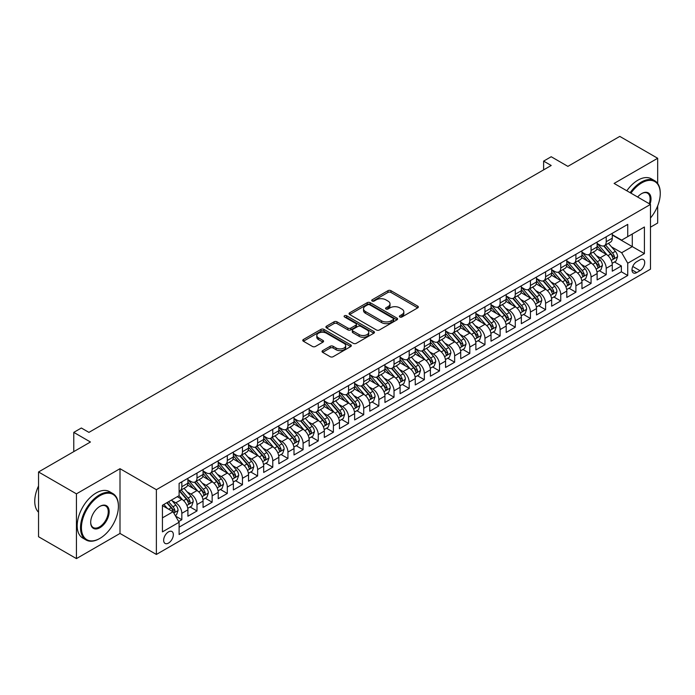 <?xml version="1.0" encoding="UTF-8"?>
<svg xmlns="http://www.w3.org/2000/svg" width="695" height="695" viewBox="0 0 695 695"><rect width="100%" height="100%" fill="white"/><g stroke="black" fill="none" stroke-linecap="round" stroke-linejoin="round"><path stroke-width="1.04" d="M399.834 316.99A1.477 0.851 0 0 0 401.918 316.99L417.721 307.859A2.102 1.216 0 0 0 418.338 306.999A2.102 1.216 0 0 0 417.721 306.139L390.946 290.684A2.102 1.216 0 0 0 387.966 290.684L372.164 299.806A1.477 0.851 0 0 0 371.729 300.405A1.477 0.851 0 0 0 372.164 301.013A1.477 0.851 0 0 0 374.24 301.013L376.29 299.832A6.733 3.883 0 0 1 385.812 299.832L388.045 301.117A6.733 3.883 0 0 1 390.017 303.863A6.733 3.883 0 0 1 388.045 306.617L385.994 307.798A1.477 0.851 0 0 0 385.569 308.398A1.477 0.851 0 0 0 385.994 308.997A1.477 0.851 0 0 0 388.079 308.997L390.121 307.815A6.733 3.883 0 0 1 399.642 307.815L401.875 309.101A6.733 3.883 0 0 1 403.847 311.855A6.733 3.883 0 0 1 401.875 314.6L399.834 315.782A1.477 0.851 0 0 0 399.399 316.381A1.477 0.851 0 0 0 399.834 316.99L399.834 315.782M168.503 543.073A6.863 3.961 120 0 0 172.986 537.026A6.863 3.961 120 0 0 171.934 531.527A6.863 3.961 120 0 0 168.503 531.875A6.863 3.961 120 0 0 164.02 537.913A6.863 3.961 120 0 0 165.071 543.412A6.863 3.961 120 0 0 168.503 543.073M322.654 350.636A2.102 1.216 0 0 0 322.046 351.496A2.102 1.216 0 0 0 322.654 352.348L330.168 356.691A2.102 1.216 0 0 0 333.148 356.691L350.697 346.553A2.102 1.216 0 0 0 351.314 345.693A2.102 1.216 0 0 0 350.697 344.833L323.922 329.378A2.102 1.216 0 0 0 320.951 329.378L303.394 339.507A2.102 1.216 0 0 0 302.777 340.368A2.102 1.216 0 0 0 303.394 341.228L312.463 346.466A2.102 1.216 0 0 0 315.443 346.466L322.958 342.131A2.102 1.216 0 0 0 323.575 341.271A2.102 1.216 0 0 0 322.958 340.411L318.458 337.813A5.63 3.249 0 0 1 316.807 335.52A5.63 3.249 0 0 1 320.282 332.514A5.63 3.249 0 0 1 326.415 333.218L344.042 343.399A5.63 3.249 0 0 1 345.693 345.693A5.63 3.249 0 0 1 342.218 348.699A5.63 3.249 0 0 1 336.085 347.995L333.148 346.292A2.102 1.216 0 0 0 330.168 346.292L322.654 350.636L322.654 352.348M657.67 183.489L657.67 158.269L619.784 136.394L567.876 166.366L551.205 156.74L543.62 161.118L551.205 165.488L88.934 432.377L81.358 428.007L73.774 432.377L73.774 451.628M76.433 493.85L76.433 558.606L120 533.447L120 468.691L76.433 493.85L38.538 471.974L90.446 442.003L73.774 432.377M120 468.691L156.375 489.697L650.477 204.434L650.477 269.182L156.375 554.445L156.375 489.697M657.67 158.269L614.102 183.428L650.477 204.434M376.438 329.977A2.102 1.216 0 0 0 379.409 329.977L396.967 319.839A2.102 1.216 0 0 0 397.583 318.979A2.102 1.216 0 0 0 396.967 318.128L370.192 302.664A2.102 1.216 0 0 0 367.212 302.664L349.663 312.802A2.102 1.216 0 0 0 349.046 313.654A2.102 1.216 0 0 0 349.663 314.514L376.438 329.977M345.12 317.302A1.477 0.851 0 0 1 346.614 317.511L373.806 333.218L356.283 343.33A2.102 1.216 0 0 1 353.303 343.33L326.528 327.875L326.528 326.155A2.102 1.216 0 0 0 325.912 327.015A2.102 1.216 0 0 0 326.528 327.875M326.528 326.155L334.034 321.82A2.102 1.216 0 0 1 337.014 321.82L347.874 328.083A2.102 1.216 0 0 0 350.853 328.083L355.831 325.208A2.102 1.216 0 0 0 356.448 324.348A2.102 1.216 0 0 0 355.831 323.496L344.529 316.963A1.477 0.851 0 0 1 344.094 316.364A1.477 0.851 0 0 1 345.007 315.573A1.477 0.851 0 0 1 346.614 315.765L373.832 331.48A2.102 1.216 0 0 1 374.449 332.34A2.102 1.216 0 0 1 373.832 333.2L373.832 331.48M76.433 558.606L38.538 536.731L38.538 471.974M650.477 227.178L657.67 223.026L657.67 205.894M178.693 521.528L181.838 519.712L175.548 516.081M171.978 500.626L175.783 502.824A8.575 4.952 60 0 1 181.838 513.318L187.902 509.817L187.902 516.211L196.998 510.955L190.1 506.976M187.129 491.869L190.934 494.067A8.575 4.952 60 0 1 196.998 504.57L203.062 501.069L203.062 507.454L212.157 502.207L205.26 498.228M202.288 483.121L206.094 485.319A8.575 4.952 60 0 1 212.157 495.822L218.213 492.321L218.213 498.706L227.308 493.459L220.411 489.48M217.439 474.372L221.245 476.57A8.575 4.952 60 0 1 227.308 487.073L233.372 483.572L233.372 489.958L242.468 484.71L235.57 480.723M232.599 465.624L236.404 467.822A8.575 4.952 60 0 1 242.468 478.316L248.532 474.815L248.532 481.209L257.619 475.953L250.73 471.974M247.759 456.867L251.564 459.065A8.575 4.952 60 0 1 257.619 469.568L263.683 466.067L263.683 472.452L272.779 467.205L265.881 463.226M262.91 448.119L266.715 450.317A8.575 4.952 60 0 1 272.779 460.82L278.843 457.319L278.843 463.704L287.939 458.457L281.041 454.478M278.07 439.37L281.875 441.568A8.575 4.952 60 0 1 287.939 452.071L294.002 448.57L294.002 454.956L303.089 449.708L296.192 445.721M293.221 430.622L297.026 432.82A8.575 4.952 60 0 1 303.089 443.314L309.153 439.813L309.153 446.207L318.249 440.951L311.351 436.973M308.38 421.865L312.185 424.063A8.575 4.952 60 0 1 318.249 434.566L324.313 431.065L324.313 437.45L333.409 432.203L326.511 428.224M323.54 413.117L327.345 415.315A8.575 4.952 60 0 1 333.409 425.818L339.464 422.317L339.464 428.702L348.56 423.455L341.662 419.476M338.691 404.368L342.496 406.566A8.575 4.952 60 0 1 348.56 417.07L354.624 413.568L354.624 419.954L363.72 414.707L356.822 410.719M353.851 395.62L357.656 397.818A8.575 4.952 60 0 1 363.72 408.312L369.783 404.811L369.783 411.205L378.871 405.95L371.981 401.971M369.002 386.872L372.807 389.061A8.575 4.952 60 0 1 378.871 399.564L384.934 396.063L384.934 402.457L394.03 397.201L387.132 393.222M384.161 378.115L387.966 380.313A8.575 4.952 60 0 1 394.03 390.816L400.094 387.315L400.094 393.7L409.19 388.453L402.292 384.474M399.321 369.366L403.126 371.564A8.575 4.952 60 0 1 409.19 382.068L415.245 378.567L415.245 384.952L424.341 379.705L417.443 375.717M414.472 360.618L418.277 362.816A8.575 4.952 60 0 1 424.341 373.311L430.405 369.81L430.405 376.204L439.501 370.948L432.603 366.969M429.632 351.87L433.437 354.059A8.575 4.952 60 0 1 439.501 364.562L445.565 361.061L445.565 367.455L454.652 362.199L447.762 358.22M444.791 343.113L448.596 345.311A8.575 4.952 60 0 1 454.652 355.814L460.716 352.313L460.716 358.698L469.811 353.451L462.913 349.472M459.942 334.365L463.747 336.562A8.575 4.952 60 0 1 469.811 347.066L475.875 343.565L475.875 349.95L484.971 344.703L478.073 340.715M475.102 325.616L478.907 327.814A8.575 4.952 60 0 1 484.971 338.309L491.026 334.816L491.026 341.202L500.122 335.946L493.224 331.967M490.253 316.868L494.058 319.057A8.575 4.952 60 0 1 500.122 329.56L506.186 326.059L506.186 332.453L515.282 327.197L508.384 323.218M505.413 308.111L509.218 310.309A8.575 4.952 60 0 1 515.282 320.812L521.346 317.311L521.346 323.696L530.433 318.449L523.543 314.47M520.572 299.363L524.378 301.56A8.575 4.952 60 0 1 530.433 312.064L536.497 308.563L536.497 314.948L545.592 309.701L538.695 305.713M535.723 290.614L539.529 292.812A8.575 4.952 60 0 1 545.592 303.307L551.656 299.814L551.656 306.2L560.752 300.952L553.854 296.965M550.883 281.866L554.688 284.064A8.575 4.952 60 0 1 560.752 294.558L566.807 291.057L566.807 297.451L575.903 292.195L569.005 288.216M566.034 273.109L569.839 275.307A8.575 4.952 60 0 1 575.903 285.81L581.967 282.309L581.967 288.694L591.063 283.447L584.165 279.468M581.194 264.361L584.999 266.559A8.575 4.952 60 0 1 591.063 277.062L597.127 273.561L597.127 279.946L606.214 274.699L606.214 268.305A8.575 4.952 -120 0 0 600.159 257.81L596.353 255.612M599.325 270.711L606.214 274.699M187.902 509.817A8.575 4.952 -120 0 0 181.838 499.323L177.295 496.69M203.062 501.069A8.575 4.952 -120 0 0 196.998 490.566L187.624 485.153M218.213 492.321A8.575 4.952 -120 0 0 212.157 481.817L202.784 476.405M233.372 483.572A8.575 4.952 -120 0 0 227.308 473.069L217.935 467.657M248.532 474.815A8.575 4.952 -120 0 0 242.468 464.321L233.094 458.909M263.683 466.067A8.575 4.952 -120 0 0 257.619 455.564L248.254 450.16M278.843 457.319A8.575 4.952 -120 0 0 272.779 446.816L263.405 441.403M294.002 448.57A8.575 4.952 -120 0 0 287.939 438.067L278.565 432.655M309.153 439.813A8.575 4.952 -120 0 0 303.089 429.319L293.716 423.907M324.313 431.065A8.575 4.952 -120 0 0 318.249 420.562L308.875 415.158M339.464 422.317A8.575 4.952 -120 0 0 333.409 411.814L324.035 406.401M354.624 413.568A8.575 4.952 -120 0 0 348.56 403.065L339.186 397.653M369.783 404.811A8.575 4.952 -120 0 0 363.72 394.317L354.346 388.905M384.934 396.063A8.575 4.952 -120 0 0 378.871 385.569L369.497 380.156M400.094 387.315A8.575 4.952 -120 0 0 394.03 376.812L384.656 371.399M415.245 378.567A8.575 4.952 -120 0 0 409.19 368.063L399.816 362.651M430.405 369.81A8.575 4.952 -120 0 0 424.341 359.315L414.967 353.903M445.565 361.061A8.575 4.952 -120 0 0 439.501 350.567L430.127 345.154M460.716 352.313A8.575 4.952 -120 0 0 454.652 341.81L445.278 336.397M475.875 343.565A8.575 4.952 -120 0 0 469.811 333.061L460.438 327.649M491.026 334.816A8.575 4.952 -120 0 0 484.971 324.313L475.597 318.901M506.186 326.059A8.575 4.952 -120 0 0 500.122 315.565L490.748 310.152M521.346 317.311A8.575 4.952 -120 0 0 515.282 306.808L505.908 301.395M536.497 308.563A8.575 4.952 -120 0 0 530.433 298.059L521.068 292.647M551.656 299.814A8.575 4.952 -120 0 0 545.592 289.311L536.219 283.899M566.807 291.057A8.575 4.952 -120 0 0 560.752 280.563L551.378 275.151M581.967 282.309A8.575 4.952 -120 0 0 575.903 271.806L566.529 266.394M597.127 273.561A8.575 4.952 -120 0 0 591.063 263.058L581.689 257.645M640.017 259.817L636.681 261.746A6.646 3.84 120 0 0 632.337 267.601A6.646 3.84 120 0 0 633.362 272.927A6.646 3.84 120 0 0 636.681 272.596L640.017 270.668A6.646 3.84 120 0 0 644.361 264.812A6.646 3.84 120 0 0 643.335 259.496A6.646 3.84 120 0 0 640.017 259.817M162.439 517.871L173.055 511.746L179.11 522.249L179.11 534.498L627.741 275.481L627.741 263.231L621.678 252.737L611.504 246.864M179.11 522.249L162.439 531.875L162.439 505.274L179.11 495.648L179.11 483.39L627.741 224.381L627.741 236.63L644.413 227.004L644.413 253.606L627.741 263.231M187.902 479.715L190.934 481.47A8.575 4.952 60 0 0 195.226 481.896L201.281 478.395A8.575 4.952 -120 0 0 203.062 474.468L203.062 469.568M203.062 470.967L206.094 472.722A8.575 4.952 60 0 0 210.376 473.139L216.44 469.646A8.575 4.952 -120 0 0 218.213 465.72L218.213 460.82M218.213 462.218L221.245 463.965A8.575 4.952 60 0 0 225.536 464.39L231.6 460.889A8.575 4.952 -120 0 0 233.372 456.971L233.372 452.063M233.372 453.47L236.404 455.216A8.575 4.952 60 0 0 240.687 455.642L246.751 452.141A8.575 4.952 -120 0 0 248.532 448.214L248.532 443.314M248.532 444.713L251.564 446.468A8.575 4.952 60 0 0 255.847 446.894L261.911 443.393A8.575 4.952 -120 0 0 263.683 439.466L263.683 434.566M263.683 435.965L266.715 437.72A8.575 4.952 60 0 0 271.007 438.145L277.07 434.644A8.575 4.952 -120 0 0 278.843 430.718L278.843 425.818M278.843 427.216L281.875 428.963A8.575 4.952 60 0 0 286.158 429.388L292.221 425.887A8.575 4.952 -120 0 0 294.002 421.969L294.002 417.07M294.002 418.468L297.026 420.214A8.575 4.952 60 0 0 301.317 420.64L307.381 417.139A8.575 4.952 -120 0 0 309.153 413.212L309.153 408.312M309.153 409.711L312.185 411.466A8.575 4.952 60 0 0 316.477 411.892L322.532 408.391A8.575 4.952 -120 0 0 324.313 404.464L324.313 399.564M324.313 400.963L327.345 402.718A8.575 4.952 60 0 0 331.628 403.143L337.692 399.642A8.575 4.952 -120 0 0 339.464 395.716L339.464 390.816M339.464 392.215L342.496 393.961A8.575 4.952 60 0 0 346.788 394.386L352.852 390.885A8.575 4.952 -120 0 0 354.624 386.967L354.624 382.068M354.624 383.466L357.656 385.212A8.575 4.952 60 0 0 361.939 385.638L368.003 382.137A8.575 4.952 -120 0 0 369.783 378.21L369.783 373.311M369.783 374.718L372.807 376.464A8.575 4.952 60 0 0 377.098 376.89L383.162 373.389A8.575 4.952 -120 0 0 384.934 369.462L384.934 364.562M384.934 365.961L387.966 367.716A8.575 4.952 60 0 0 392.258 368.142L398.313 364.64A8.575 4.952 -120 0 0 400.094 360.714L400.094 355.814M400.094 357.213L403.126 358.959A8.575 4.952 60 0 0 407.409 359.385L413.473 355.883A8.575 4.952 -120 0 0 415.245 351.965L415.245 347.066M415.245 348.464L418.277 350.211A8.575 4.952 60 0 0 422.569 350.636L428.633 347.135A8.575 4.952 -120 0 0 430.405 343.208L430.405 338.309M430.405 339.716L433.437 341.462A8.575 4.952 60 0 0 437.72 341.888L443.784 338.387A8.575 4.952 -120 0 0 445.565 334.46L445.565 329.56M445.565 330.959L448.596 332.714A8.575 4.952 60 0 0 452.879 333.14L458.943 329.639A8.575 4.952 -120 0 0 460.716 325.712L460.716 320.812M460.716 322.211L463.747 323.966A8.575 4.952 60 0 0 468.039 324.383L474.094 320.882A8.575 4.952 -120 0 0 475.875 316.963L475.875 312.064M475.875 313.462L478.907 315.209A8.575 4.952 60 0 0 483.19 315.634L489.254 312.133A8.575 4.952 -120 0 0 491.026 308.206L491.026 303.307M491.026 304.714L494.058 306.46A8.575 4.952 60 0 0 498.35 306.886L504.414 303.385A8.575 4.952 -120 0 0 506.186 299.458L506.186 294.558M506.186 295.957L509.218 297.712A8.575 4.952 60 0 0 513.501 298.138L519.565 294.637A8.575 4.952 -120 0 0 521.346 290.71L521.346 285.81M521.346 287.209L524.378 288.964A8.575 4.952 60 0 0 528.66 289.381L534.724 285.888A8.575 4.952 -120 0 0 536.497 281.962L536.497 277.062M536.497 278.46L539.529 280.207A8.575 4.952 60 0 0 543.82 280.632L549.875 277.131A8.575 4.952 -120 0 0 551.656 273.213L551.656 268.305M551.656 269.712L554.688 271.458A8.575 4.952 60 0 0 558.971 271.884L565.035 268.383A8.575 4.952 -120 0 0 566.807 264.456L566.807 259.556M566.807 260.955L569.839 262.71A8.575 4.952 60 0 0 574.131 263.136L580.195 259.635A8.575 4.952 -120 0 0 581.967 255.708L581.967 250.808M581.967 252.207L584.999 253.962A8.575 4.952 60 0 0 589.282 254.379L595.346 250.886A8.575 4.952 -120 0 0 597.127 246.96L597.127 242.06M179.11 527.149L621.373 271.806L621.373 265.95L612.278 271.198L612.278 264.812A8.575 4.952 -120 0 0 606.214 254.309L596.849 248.897M597.127 243.459L600.159 245.205A8.575 4.952 -120 0 0 604.442 245.63A8.575 4.952 -120 0 0 606.214 241.704L606.214 236.804M604.442 245.63L610.505 242.129A8.575 4.952 -120 0 0 612.278 238.211L612.278 233.303M181.838 481.817L181.838 486.717A8.575 4.952 60 0 1 180.066 490.644A8.575 4.952 60 0 1 179.11 490.991M180.066 490.644L186.13 487.143A8.575 4.952 -120 0 0 187.902 483.216L187.902 478.316M196.998 473.069L196.998 477.969A8.575 4.952 60 0 1 195.226 481.896M212.157 464.321L212.157 469.221A8.575 4.952 60 0 1 210.376 473.139M227.308 455.564L227.308 460.464A8.575 4.952 60 0 1 225.536 464.39M242.468 446.816L242.468 451.715A8.575 4.952 60 0 1 240.687 455.642M257.619 438.067L257.619 442.967A8.575 4.952 60 0 1 255.847 446.894M272.779 429.319L272.779 434.219A8.575 4.952 60 0 1 271.007 438.145M287.939 420.562L287.939 425.462A8.575 4.952 60 0 1 286.158 429.388M303.089 411.814L303.089 416.713A8.575 4.952 60 0 1 301.317 420.64M318.249 403.065L318.249 407.965A8.575 4.952 60 0 1 316.477 411.892M333.409 394.317L333.409 399.217A8.575 4.952 60 0 1 331.628 403.143M348.56 385.56L348.56 390.468A8.575 4.952 60 0 1 346.788 394.386M363.72 376.812L363.72 381.711A8.575 4.952 60 0 1 361.939 385.638M378.871 368.063L378.871 372.963A8.575 4.952 60 0 1 377.098 376.89M394.03 359.315L394.03 364.215A8.575 4.952 60 0 1 392.258 368.142M409.19 350.558L409.19 355.466A8.575 4.952 60 0 1 407.409 359.385M424.341 341.81L424.341 346.709A8.575 4.952 60 0 1 422.569 350.636M439.501 333.061L439.501 337.961A8.575 4.952 60 0 1 437.72 341.888M454.652 324.313L454.652 329.213A8.575 4.952 60 0 1 452.879 333.14M469.811 315.565L469.811 320.464A8.575 4.952 60 0 1 468.039 324.383M484.971 306.808L484.971 311.708A8.575 4.952 60 0 1 483.19 315.634M500.122 298.059L500.122 302.959A8.575 4.952 60 0 1 498.35 306.886M515.282 289.311L515.282 294.211A8.575 4.952 60 0 1 513.501 298.138M530.433 280.563L530.433 285.463A8.575 4.952 60 0 1 528.66 289.381M545.592 271.806L545.592 276.706A8.575 4.952 60 0 1 543.82 280.632M560.752 263.058L560.752 267.957A8.575 4.952 60 0 1 558.971 271.884M575.903 254.309L575.903 259.209A8.575 4.952 60 0 1 574.131 263.136M591.063 245.561L591.063 250.461A8.575 4.952 60 0 1 589.282 254.379M591.063 277.062L591.063 283.447M575.903 285.81L575.903 292.195M560.752 294.558L560.752 300.952M545.592 303.307L545.592 309.701M530.433 312.064L530.433 318.449M515.282 320.812L515.282 327.197M500.122 329.56L500.122 335.946M484.971 338.309L484.971 344.703M469.811 347.066L469.811 353.451M454.652 355.814L454.652 362.199M439.501 364.562L439.501 370.948M424.341 373.311L424.341 379.705M409.19 382.068L409.19 388.453M394.03 390.816L394.03 397.201M378.871 399.564L378.871 405.95M363.72 408.312L363.72 414.707M348.56 417.07L348.56 423.455M333.409 425.818L333.409 432.203M318.249 434.566L318.249 440.951M303.089 443.314L303.089 449.708M287.939 452.071L287.939 458.457M272.779 460.82L272.779 467.205M257.619 469.568L257.619 475.953M242.468 478.316L242.468 484.71M227.308 487.073L227.308 493.459M212.157 495.822L212.157 502.207M196.998 504.57L196.998 510.955M181.838 513.318L181.838 519.712M173.055 511.746L162.439 505.621M621.678 252.737L632.285 246.612L632.285 234.007L644.413 227.004M612.278 235.058L644.413 253.606M612.278 234.71L621.678 240.131L627.741 236.63M120 533.447L156.375 554.445M543.62 161.118L543.62 169.867M614.476 261.963L621.373 265.95M621.373 271.806L627.741 275.481M400.424 317.198L401.875 316.355A6.733 3.883 0 0 0 403.847 313.601L403.847 311.855M390.017 303.863L390.017 305.618A6.733 3.883 0 0 1 388.045 308.363L386.585 309.206M417.695 307.876L390.946 292.43A2.102 1.216 0 0 0 387.966 292.43L372.746 301.222M396.941 319.856L370.192 304.41A2.102 1.216 0 0 0 367.212 304.41L349.689 314.531L349.663 312.802M393.248 319.587A1.477 0.851 0 0 0 393.683 318.979A1.477 0.851 0 0 0 393.248 318.38L369.74 304.81A1.477 0.851 0 0 0 367.664 304.81L365.501 306.061A6.733 3.883 0 0 0 363.528 308.806A6.733 3.883 0 0 0 365.501 311.551L381.572 320.829A6.733 3.883 0 0 0 391.094 320.829L393.248 319.587L393.248 321.333A1.477 0.851 0 0 0 393.683 320.734L393.683 318.979M363.528 308.806L363.528 310.552A6.733 3.883 0 0 0 365.501 313.306L365.501 311.551M393.248 321.333L391.094 322.576A6.733 3.883 0 0 1 381.572 322.576L365.501 313.306M326.554 327.892L334.034 323.566L334.034 321.82M356.448 324.348L356.448 326.103A2.102 1.216 0 0 1 355.831 326.963L350.853 329.838A2.102 1.216 0 0 1 347.874 329.838L337.014 323.566A2.102 1.216 0 0 0 334.034 323.566M359.141 334.59A5.63 3.249 0 0 0 365.275 335.294A5.63 3.249 0 0 0 368.75 332.297A5.63 3.249 0 0 0 367.099 329.995L360.887 326.415A2.102 1.216 0 0 0 357.916 326.415L352.93 329.291A2.102 1.216 0 0 0 352.313 330.151A2.102 1.216 0 0 0 352.93 331.011L359.141 334.59L359.141 336.345A5.63 3.249 0 0 0 365.275 337.049A5.63 3.249 0 0 0 368.75 334.043L368.75 332.297M352.313 330.151L352.313 331.897A2.102 1.216 0 0 0 352.93 332.757L352.93 331.011M359.141 336.345L352.93 332.757M345.693 345.693L345.693 347.448A5.63 3.249 0 0 1 342.218 350.445A5.63 3.249 0 0 1 336.085 349.741L333.148 348.047A2.102 1.216 0 0 0 330.168 348.047L322.689 352.365M316.807 335.52L316.807 337.266A5.63 3.249 0 0 0 318.458 339.568L318.458 337.813M322.923 342.149L318.458 339.568M350.671 346.57L323.922 331.124A2.102 1.216 0 0 0 320.951 331.124L303.42 341.245L303.394 339.507M612.156 263.309L616.065 261.042L617.586 256.672A5.682 3.275 -120 0 0 615.37 251.338L608.446 243.32M607.056 254.865L598.847 245.352A16.393 9.469 -120 0 0 597.127 243.554M602.556 252.198L597.961 246.873A13.613 7.862 -120 0 0 597.127 245.96M603.668 245.943L610.67 254.049A5.682 3.275 60 0 1 612.703 257.967C613.555 259.105 614.163 258.757 614.519 256.915A5.682 3.275 -120 0 0 612.495 252.997L605.571 244.979M604.085 245.804L611.609 254.518A2.893 1.668 60 0 1 612.338 255.656L614.519 256.915M612.703 257.967L613.112 258.636M650.477 218.013A26.149 15.099 120 0 0 660.25 193.54A26.149 15.099 120 0 0 641.763 182.863A26.149 15.099 120 0 0 630.938 193.149M630.157 192.697A26.792 15.472 -60 0 1 641.303 182.073A26.792 15.472 -60 0 1 654.699 180.743A26.792 15.472 -60 0 1 660.25 193.01A26.792 15.472 -60 0 1 660.25 193.279M637.645 197.024A13.075 7.549 -60 0 1 641.763 193.54L641.763 193.54A13.075 7.549 -60 0 1 650.042 204.182M626.821 190.778A26.792 15.472 -60 0 1 637.967 180.144A26.792 15.472 -60 0 1 651.363 178.823L654.699 180.743M649.243 203.722A12.432 7.176 120 0 0 647.523 193.184A12.432 7.176 120 0 0 641.528 193.67M99.472 538.651L99.924 538.39A26.149 15.099 120 0 0 118.411 506.36A26.149 15.099 120 0 0 99.924 495.691A26.149 15.099 120 0 0 81.428 527.714A26.149 15.099 120 0 0 99.924 538.39L99.463 538.651A26.792 15.472 -60 0 1 99.463 538.651A26.792 15.472 -60 0 1 86.067 539.98A26.792 15.472 -60 0 1 81.967 518.513A26.792 15.472 -60 0 1 99.463 494.901A26.792 15.472 -60 0 1 112.859 493.572A26.792 15.472 -60 0 1 118.411 505.838A26.792 15.472 -60 0 1 118.411 506.108M99.924 527.714A13.075 7.549 -60 0 1 90.68 522.379A13.075 7.549 -60 0 1 99.924 506.36L99.924 506.36A13.075 7.549 -60 0 1 109.167 511.702A13.075 7.549 -60 0 1 99.924 527.714M90.68 522.11A12.432 7.176 120 0 0 93.252 527.54A12.432 7.176 120 0 0 99.463 526.923A12.432 7.176 120 0 0 107.586 515.968A12.432 7.176 120 0 0 105.683 506.012A12.432 7.176 120 0 0 99.689 506.499M86.067 539.98L82.74 538.052A26.792 15.472 -60 0 1 78.631 516.585A26.792 15.472 -60 0 1 96.136 492.972A26.792 15.472 -60 0 1 109.532 491.652L112.859 493.572M38.538 512.224A26.792 15.472 -60 0 1 38.538 485.979M596.996 272.058L600.914 269.799L602.426 265.421A5.682 3.275 -120 0 0 600.219 260.086L593.295 252.068M591.905 263.613L583.687 254.101A16.393 9.469 -120 0 0 581.967 252.302M587.397 260.946L582.81 255.63A13.613 7.862 -120 0 0 581.967 254.709M588.517 254.691L595.519 262.797A5.682 3.275 60 0 1 597.544 266.715C598.395 267.853 599.003 267.506 599.359 265.664A5.682 3.275 -120 0 0 597.335 261.754L590.411 253.736M588.926 254.561L596.449 263.275A2.893 1.668 60 0 1 597.179 264.404L599.359 265.664M597.544 266.715L597.952 267.384M581.837 280.806L585.755 278.547L587.275 274.169A5.682 3.275 -120 0 0 585.06 268.835L578.136 260.825M576.746 272.362L568.536 262.858A16.393 9.469 -120 0 0 566.807 261.051M572.246 269.695L567.65 264.378A13.613 7.862 -120 0 0 566.807 263.466M573.358 263.44L580.36 271.554A5.682 3.275 60 0 1 582.384 275.463C583.244 276.61 583.843 276.254 584.208 274.412A5.682 3.275 -120 0 0 582.184 270.503L575.251 262.484M573.766 263.309L581.298 272.023A2.893 1.668 60 0 1 582.028 273.152L584.208 274.412M582.384 275.463L582.801 276.141M566.686 289.554L570.604 287.296L572.115 282.926A5.682 3.275 -120 0 0 569.9 277.592L562.976 269.573M561.595 281.11L553.376 271.606A16.393 9.469 -120 0 0 551.656 269.799M557.086 278.443L552.49 273.126A13.613 7.862 -120 0 0 551.656 272.214M558.198 272.188L565.209 280.302A5.682 3.275 60 0 1 567.233 284.212C568.084 285.358 568.692 285.002 569.049 283.16A5.682 3.275 -120 0 0 567.024 279.251L560.101 271.232M558.615 272.058L566.138 280.771A2.893 1.668 60 0 1 566.868 281.901L569.049 283.16M567.233 284.212L567.641 284.889M551.526 298.311L555.444 296.044L556.956 291.674A5.682 3.275 -120 0 0 554.749 286.34L547.825 278.321M546.435 289.867L538.225 280.354A16.393 9.469 -120 0 0 536.497 278.556M541.935 287.2L537.339 281.875A13.613 7.862 -120 0 0 536.497 280.962M543.047 280.945L550.049 289.051A5.682 3.275 60 0 1 552.073 292.969C552.925 294.107 553.533 293.759 553.889 291.917A5.682 3.275 -120 0 0 551.865 287.999L544.941 279.981M543.455 280.806L550.979 289.52A2.893 1.668 60 0 1 551.708 290.658L553.889 291.917M552.073 292.969L552.49 293.637M536.375 307.06L540.284 304.801L541.805 300.422A5.682 3.275 -120 0 0 539.589 295.088L532.665 287.07M531.275 298.615L523.066 289.103A16.393 9.469 -120 0 0 521.346 287.304M526.775 295.948L522.18 290.632A13.613 7.862 -120 0 0 521.346 289.711M527.887 289.693L534.889 297.799A5.682 3.275 60 0 1 536.914 301.717C537.774 302.855 538.382 302.507 538.738 300.666A5.682 3.275 -120 0 0 536.714 296.756L529.79 288.738M528.304 289.563L535.828 298.277A2.893 1.668 60 0 1 536.557 299.406L538.738 300.666M536.914 301.717L537.331 302.386M521.215 315.808L525.133 313.549L526.645 309.171A5.682 3.275 -120 0 0 524.438 303.837L517.506 295.818M516.124 307.364L507.906 297.86A16.393 9.469 -120 0 0 506.186 296.053M511.616 304.697L507.029 299.38A13.613 7.862 -120 0 0 506.186 298.468M512.736 298.442L519.738 306.556A5.682 3.275 60 0 1 521.763 310.465C522.614 311.603 523.222 311.256 523.578 309.414A5.682 3.275 -120 0 0 521.554 305.505L514.63 297.486M513.145 298.311L520.668 307.025A2.893 1.668 60 0 1 521.398 308.154L523.578 309.414M521.763 310.465L522.171 311.143M506.056 324.556L509.974 322.298L511.494 317.919A5.682 3.275 -120 0 0 509.279 312.594L502.355 304.575M500.965 316.112L492.755 306.608A16.393 9.469 -120 0 0 491.026 304.801M496.465 313.445L491.869 308.128A13.613 7.862 -120 0 0 491.026 307.216M497.577 307.19L504.579 315.304A5.682 3.275 60 0 1 506.603 319.214C507.463 320.36 508.062 320.004 508.427 318.162A5.682 3.275 -120 0 0 506.403 314.253L499.47 306.234M497.985 307.06L505.517 315.773A2.893 1.668 60 0 1 506.247 316.903L508.427 318.162M506.603 319.214L507.02 319.891M490.905 333.313L494.823 331.046L496.334 326.676A5.682 3.275 -120 0 0 494.119 321.342L487.195 313.323M485.814 324.869L477.595 315.356A16.393 9.469 -120 0 0 475.875 313.558M481.305 322.193L476.709 316.877A13.613 7.862 -120 0 0 475.875 315.964M482.417 315.947L489.428 324.052A5.682 3.275 60 0 1 491.452 327.962C492.303 329.109 492.911 328.761 493.268 326.919A5.682 3.275 -120 0 0 491.243 323.001L484.319 314.983M482.834 315.808L490.357 324.522A2.893 1.668 60 0 1 491.087 325.66L493.268 326.919M491.452 327.962L491.86 328.639M475.745 342.062L479.663 339.803L481.175 335.424A5.682 3.275 -120 0 0 478.968 330.09L472.044 322.072M470.654 333.617L462.444 324.105A16.393 9.469 -120 0 0 460.716 322.306M466.154 330.95L461.558 325.634A13.613 7.862 -120 0 0 460.716 324.713M467.266 324.695L474.268 332.801A5.682 3.275 60 0 1 476.292 336.719C477.144 337.857 477.752 337.509 478.108 335.668A5.682 3.275 -120 0 0 476.084 331.75L469.16 323.74M467.674 324.565L475.198 333.279A2.893 1.668 60 0 1 475.927 334.408L478.108 335.668M476.292 336.719L476.709 337.388M460.594 350.81L464.503 348.551L466.024 344.173A5.682 3.275 -120 0 0 463.808 338.839L456.884 330.82M455.494 342.366L447.285 332.862A16.393 9.469 -120 0 0 445.565 331.055M450.994 339.699L446.399 334.382A13.613 7.862 -120 0 0 445.565 333.47M452.106 333.444L459.108 341.558A5.682 3.275 60 0 1 461.132 345.467C461.993 346.605 462.592 346.258 462.957 344.416A5.682 3.275 -120 0 0 460.933 340.507L454.009 332.488M452.514 333.313L460.047 342.027A2.893 1.668 60 0 1 460.776 343.156L462.957 344.416M461.132 345.467L461.549 346.136M445.434 359.558L449.352 357.299L450.864 352.921A5.682 3.275 -120 0 0 448.657 347.596L441.725 339.577M440.343 351.114L432.125 341.61A16.393 9.469 -120 0 0 430.405 339.803M435.834 348.447L431.248 343.13A13.613 7.862 -120 0 0 430.405 342.218M436.947 342.192L443.957 350.306A5.682 3.275 60 0 1 445.982 354.215C446.833 355.362 447.441 355.006 447.797 353.164A5.682 3.275 -120 0 0 445.773 349.255L438.849 341.236M437.363 342.062L444.887 350.775A2.893 1.668 60 0 1 445.617 351.905L447.797 353.164M445.982 354.215L446.39 354.893M430.274 368.315L434.193 366.048L435.713 361.678A5.682 3.275 -120 0 0 433.498 356.344L426.574 348.325M425.184 359.871L416.974 350.358A16.393 9.469 -120 0 0 415.245 348.56M420.684 357.195L416.088 351.879A13.613 7.862 -120 0 0 415.245 350.966M421.796 350.949L428.798 359.054A5.682 3.275 60 0 1 430.822 362.964C431.673 364.111 432.281 363.763 432.646 361.921A5.682 3.275 -120 0 0 430.613 358.003L423.689 349.985M422.204 350.81L429.736 359.524A2.893 1.668 60 0 1 430.466 360.662L432.646 361.921M430.822 362.964L431.239 363.641M415.123 377.064L419.042 374.805L420.553 370.426A5.682 3.275 -120 0 0 418.338 365.092L411.414 357.074M410.033 368.619L401.814 359.107A16.393 9.469 -120 0 0 400.094 357.308M405.524 365.952L400.928 360.627A13.613 7.862 -120 0 0 400.094 359.715M406.636 359.697L413.647 367.803A5.682 3.275 60 0 1 415.671 371.721C416.522 372.859 417.13 372.511 417.487 370.67A5.682 3.275 -120 0 0 415.462 366.752L408.538 358.742M407.053 359.567L414.576 368.281A2.893 1.668 60 0 1 415.306 369.41L417.487 370.67M415.671 371.721L416.079 372.39M399.964 385.812L403.882 383.553L405.394 379.175A5.682 3.275 -120 0 0 403.187 373.841L396.263 365.822M394.873 377.368L386.663 367.863A16.393 9.469 -120 0 0 384.934 366.057M390.364 374.701L385.777 369.384A13.613 7.862 -120 0 0 384.934 368.463M391.485 368.446L398.487 376.56A5.682 3.275 60 0 1 400.511 380.469C401.363 381.607 401.971 381.26 402.327 379.418A5.682 3.275 -120 0 0 400.303 375.509L393.379 367.49M391.893 368.315L399.416 377.029A2.893 1.668 60 0 1 400.146 378.158L402.327 379.418M400.511 380.469L400.928 381.138M384.813 394.56L388.722 392.301L390.243 387.923A5.682 3.275 -120 0 0 388.027 382.597L381.103 374.579M379.713 386.116L371.504 376.612A16.393 9.469 -120 0 0 369.783 374.805M375.213 383.449L370.617 378.132A13.613 7.862 -120 0 0 369.783 377.22M376.325 377.194L383.327 385.308A5.682 3.275 60 0 1 385.351 389.217C386.212 390.364 386.811 390.008 387.176 388.166A5.682 3.275 -120 0 0 385.152 384.257L378.228 376.238M376.733 377.064L384.266 385.777A2.893 1.668 60 0 1 384.995 386.906L387.176 388.166M385.351 389.217L385.768 389.895M369.653 403.317L373.571 401.05L375.083 396.68A5.682 3.275 -120 0 0 372.876 391.346L365.944 383.327M364.562 394.873L356.344 385.36A16.393 9.469 -120 0 0 354.624 383.562M360.053 392.197L355.458 386.88A13.613 7.862 -120 0 0 354.624 385.968M361.165 385.951L368.176 394.056A5.682 3.275 60 0 1 370.2 397.966C371.052 399.112 371.66 398.765 372.016 396.923A5.682 3.275 -120 0 0 369.992 393.005L363.068 384.987M361.582 385.812L369.106 394.525A2.893 1.668 60 0 1 369.836 395.663L372.016 396.923M370.2 397.966L370.609 398.643M354.493 412.065L358.411 409.807L359.923 405.428A5.682 3.275 -120 0 0 357.716 400.094L350.793 392.076M349.403 403.621L341.193 394.108A16.393 9.469 -120 0 0 339.464 392.31M344.902 400.954L340.307 395.629A13.613 7.862 -120 0 0 339.464 394.717M346.014 394.699L353.017 402.805A5.682 3.275 60 0 1 355.041 406.723C355.892 407.861 356.5 407.513 356.865 405.671A5.682 3.275 -120 0 0 354.832 401.753L347.908 393.735M346.423 394.569L353.955 403.282A2.893 1.668 60 0 1 354.676 404.412L356.865 405.671M355.041 406.723L355.458 407.392M339.342 420.814L343.261 418.555L344.772 414.177A5.682 3.275 -120 0 0 342.557 408.842L335.633 400.824M334.243 412.37L326.033 402.865A16.393 9.469 -120 0 0 324.313 401.058M329.743 409.703L325.147 404.386A13.613 7.862 -120 0 0 324.313 403.465M330.855 403.447L337.857 411.553A5.682 3.275 60 0 1 339.89 415.471C340.741 416.609 341.349 416.262 341.705 414.42A5.682 3.275 -120 0 0 339.681 410.51L332.757 402.492M331.272 403.317L338.795 412.031A2.893 1.668 60 0 1 339.525 413.16L341.705 414.42M339.89 415.471L340.298 416.14M324.183 429.562L328.101 427.303L329.612 422.925A5.682 3.275 -120 0 0 327.406 417.591L320.482 409.581M319.092 421.118L310.882 411.614A16.393 9.469 -120 0 0 309.153 409.807M314.583 418.451L309.996 413.134A13.613 7.862 -120 0 0 309.153 412.222M315.704 412.196L322.706 420.31A5.682 3.275 60 0 1 324.73 424.219C325.581 425.366 326.19 425.01 326.546 423.168A5.682 3.275 -120 0 0 324.522 419.259L317.598 411.24M316.112 412.065L323.635 420.779A2.893 1.668 60 0 1 324.365 421.908L326.546 423.168M324.73 424.219L325.147 424.897M309.023 438.319L312.941 436.052L314.461 431.682A5.682 3.275 -120 0 0 312.246 426.348L305.322 418.329M303.932 429.875L295.722 420.362A16.393 9.469 -120 0 0 294.002 418.564M299.432 427.199L294.836 421.882A13.613 7.862 -120 0 0 294.002 420.97M300.544 420.953L307.546 429.058A5.682 3.275 60 0 1 309.57 432.968C310.43 434.114 311.03 433.767 311.395 431.925A5.682 3.275 -120 0 0 309.371 428.007L302.438 419.988M300.952 420.814L308.484 429.527A2.893 1.668 60 0 1 309.214 430.665L311.395 431.925M309.57 432.968L309.987 433.645M293.872 447.067L297.79 444.809L299.302 440.43A5.682 3.275 -120 0 0 297.086 435.096L290.163 427.078M288.781 438.623L280.563 429.11A16.393 9.469 -120 0 0 278.843 427.312M284.272 435.956L279.677 430.631A13.613 7.862 -120 0 0 278.843 429.719M285.384 429.701L292.395 437.807A5.682 3.275 60 0 1 294.419 441.725C295.271 442.863 295.879 442.515 296.235 440.673A5.682 3.275 -120 0 0 294.211 436.755L287.287 428.737M285.801 429.571L293.325 438.284A2.893 1.668 60 0 1 294.055 439.414L296.235 440.673M294.419 441.725L294.828 442.394M278.712 455.816L282.63 453.557L284.142 449.178A5.682 3.275 -120 0 0 281.935 443.844L275.012 435.826M273.621 447.372L265.412 437.859A16.393 9.469 -120 0 0 263.683 436.06M269.121 444.704L264.526 439.388A13.613 7.862 -120 0 0 263.683 438.467M270.233 438.449L277.236 446.555A5.682 3.275 60 0 1 279.26 450.473C280.111 451.611 280.719 451.264 281.075 449.422A5.682 3.275 -120 0 0 279.051 445.512L272.127 437.494M270.642 438.319L278.174 447.033A2.893 1.668 60 0 1 278.895 448.162L281.075 449.422M279.26 450.473L279.677 451.142M263.561 464.564L267.471 462.305L268.991 457.927A5.682 3.275 -120 0 0 266.776 452.593L259.852 444.583M258.462 456.12L250.252 446.616A16.393 9.469 -120 0 0 248.532 444.809M253.962 453.453L249.366 448.136A13.613 7.862 -120 0 0 248.532 447.224M255.074 447.198L262.076 455.312A5.682 3.275 60 0 1 264.109 459.221C264.96 460.368 265.568 460.012 265.924 458.17A5.682 3.275 -120 0 0 263.9 454.261L256.976 446.242M255.491 447.067L263.014 455.781A2.893 1.668 60 0 1 263.744 456.91L265.924 458.17M264.109 459.221L264.517 459.899M248.402 473.321L252.32 471.054L253.831 466.684A5.682 3.275 -120 0 0 251.625 461.35L244.701 453.331M243.311 464.868L235.092 455.364A16.393 9.469 -120 0 0 233.372 453.557M238.802 462.201L234.215 456.884A13.613 7.862 -120 0 0 233.372 455.972M239.923 455.946L246.925 464.06A5.682 3.275 60 0 1 248.949 467.97C249.8 469.116 250.409 468.769 250.765 466.918A5.682 3.275 -120 0 0 248.74 463.009L241.817 454.99M240.331 455.816L247.854 464.529A2.893 1.668 60 0 1 248.584 465.667L250.765 466.918M248.949 467.97L249.357 468.647M233.242 482.069L237.16 479.811L238.68 475.432A5.682 3.275 -120 0 0 236.465 470.098L229.541 462.079M228.151 473.625L219.941 464.112A16.393 9.469 -120 0 0 218.213 462.314M223.651 470.958L219.055 465.633A13.613 7.862 -120 0 0 218.213 464.72M224.763 464.703L231.765 472.809A5.682 3.275 60 0 1 233.789 476.727C234.649 477.865 235.249 477.517 235.614 475.675A5.682 3.275 -120 0 0 233.59 471.757L226.657 463.739M225.171 464.564L232.703 473.278A2.893 1.668 60 0 1 233.433 474.416L235.614 475.675M233.789 476.727L234.206 477.395M218.091 490.818L222.009 488.559L223.521 484.18A5.682 3.275 -120 0 0 221.305 478.846L214.381 470.828M213 482.373L204.782 472.861A16.393 9.469 -120 0 0 203.062 471.062M208.491 479.706L203.896 474.39A13.613 7.862 -120 0 0 203.062 473.469M209.603 473.451L216.614 481.557A5.682 3.275 60 0 1 218.638 485.475C219.49 486.613 220.098 486.265 220.454 484.424A5.682 3.275 -120 0 0 218.43 480.514L211.506 472.496M210.02 473.321L217.544 482.035A2.893 1.668 60 0 1 218.273 483.164L220.454 484.424M218.638 485.475L219.047 486.144M202.931 499.566L206.849 497.307L208.361 492.929A5.682 3.275 -120 0 0 206.154 487.595L199.23 479.585M197.84 491.122L189.631 481.618A16.393 9.469 -120 0 0 187.902 479.811M193.34 488.455L188.745 483.138A13.613 7.862 -120 0 0 187.902 482.226M194.452 482.2L201.454 490.314A5.682 3.275 60 0 1 203.479 494.223C204.33 495.37 204.938 495.014 205.294 493.172A5.682 3.275 -120 0 0 203.27 489.263L196.346 481.244M194.861 482.069L202.384 490.783A2.893 1.668 60 0 1 203.114 491.912L205.294 493.172M203.479 494.223L203.896 494.901M187.78 508.323L191.69 506.056L193.21 501.686A5.682 3.275 -120 0 0 190.995 496.352L184.071 488.333M182.681 499.87L179.058 495.674M178.181 497.203L177.59 496.525M179.293 490.948L186.295 499.062A5.682 3.275 60 0 1 188.319 502.972C189.179 504.118 189.787 503.762 190.143 501.92A5.682 3.275 -120 0 0 188.119 498.011L181.195 489.992M179.71 490.818L187.233 499.531A2.893 1.668 60 0 1 187.963 500.661L190.143 501.92M188.319 502.972L188.736 503.649M175.253 515.551L176.539 514.804L178.05 510.434A5.682 3.275 -120 0 0 175.844 505.1L171.483 500.053M167.408 508.488L163.898 504.422M163.021 505.96L162.439 505.282M166.783 502.763L171.144 507.81A5.682 3.275 60 0 1 173.168 511.728C174.019 512.867 174.627 512.519 174.984 510.677A5.682 3.275 -120 0 0 172.959 506.759L168.598 501.712M167.13 502.563L172.073 508.28A2.893 1.668 60 0 1 172.803 509.418L174.984 510.677M173.168 511.728L173.576 512.397M175.783 502.824L181.838 499.323M190.934 494.067L196.998 490.566M206.094 485.319L212.157 481.817M221.245 476.57L227.308 473.069M236.404 467.822L242.468 464.321M251.564 459.065L257.619 455.564M266.715 450.317L272.779 446.816M281.875 441.568L287.939 438.067M297.026 432.82L303.089 429.319M312.185 424.063L318.249 420.562M327.345 415.315L333.409 411.814M342.496 406.566L348.56 403.065M357.656 397.818L363.72 394.317M372.807 389.061L378.871 385.569M387.966 380.313L394.03 376.812M403.126 371.564L409.19 368.063M418.277 362.816L424.341 359.315M433.437 354.059L439.501 350.567M448.596 345.311L454.652 341.81M463.747 336.562L469.811 333.061M478.907 327.814L484.971 324.313M494.058 319.057L500.122 315.565M509.218 310.309L515.282 306.808M524.378 301.56L530.433 298.059M539.529 292.812L545.592 289.311M554.688 284.064L560.752 280.563M569.839 275.307L575.903 271.806M584.999 266.559L591.063 263.058M600.159 257.81L606.214 254.309M606.214 241.704L612.278 238.211M181.838 486.717L187.902 483.216M196.998 477.969L203.062 474.468M212.157 469.221L218.213 465.72M227.308 460.464L233.372 456.971M242.468 451.715L248.532 448.214M257.619 442.967L263.683 439.466M272.779 434.219L278.843 430.718M287.939 425.462L294.002 421.969M303.089 416.713L309.153 413.212M318.249 407.965L324.313 404.464M333.409 399.217L339.464 395.716M348.56 390.468L354.624 386.967M363.72 381.711L369.783 378.21M378.871 372.963L384.934 369.462M394.03 364.215L400.094 360.714M409.19 355.466L415.245 351.965M424.341 346.709L430.405 343.208M439.501 337.961L445.565 334.46M454.652 329.213L460.716 325.712M469.811 320.464L475.875 316.963M484.971 311.708L491.026 308.206M500.122 302.959L506.186 299.458M515.282 294.211L521.346 290.71M530.433 285.463L536.497 281.962M545.592 276.706L551.656 273.213M560.752 267.957L566.807 264.456M575.903 259.209L581.967 255.708M591.063 250.461L597.127 246.96M606.214 268.305L612.278 264.812M632.745 266.472L640.017 270.668M631.981 269.886L636.681 272.596M401.875 316.355L401.875 314.6M385.994 308.997L385.994 307.798M388.045 308.363L388.045 306.617M372.164 301.013L372.164 299.806M387.966 292.43L387.966 290.684M390.946 292.43L390.946 290.684M417.721 307.859L417.721 306.139M367.212 304.41L367.212 302.664M370.192 304.41L370.192 302.664M396.967 319.839L396.967 318.128M381.572 322.576L381.572 320.829M391.094 322.576L391.094 320.829M337.014 323.566L337.014 321.82M347.874 329.838L347.874 328.083M350.853 329.838L350.853 328.083M355.831 326.963L355.831 325.208M346.614 317.511L346.614 315.765M330.168 348.047L330.168 346.292M333.148 348.047L333.148 346.292M336.085 349.741L336.085 347.995M322.958 342.131L322.958 340.411M320.951 331.124L320.951 329.378M323.922 331.124L323.922 329.378M350.697 346.553L350.697 344.833M611.287 260.399L617.551 256.776M598.847 245.352L599.629 244.901M612.495 252.997L615.37 251.338M607.969 255.612L610.67 254.049M596.128 269.147L602.391 265.533M583.687 254.101L584.469 253.658M597.335 261.754L600.219 260.086M592.809 264.361L595.519 262.797M580.977 277.896L587.232 274.282M568.536 262.858L569.318 262.406M582.184 270.503L585.06 268.835M577.649 273.118L580.36 271.554M565.817 286.644L572.081 283.03M553.376 271.606L554.158 271.154M567.024 279.251L569.9 277.592M562.498 281.866L565.209 280.302M550.657 295.392L556.921 291.778M538.225 280.354L539.007 279.903M551.865 287.999L554.749 286.34M547.339 290.614L550.049 289.051M535.506 304.149L541.77 300.535M523.066 289.103L523.848 288.66M536.714 296.756L539.589 295.088M532.188 299.363L534.889 297.799M520.346 312.898L526.61 309.284M507.906 297.86L508.688 297.408M521.554 305.505L524.438 303.837M517.028 308.12L519.738 306.556M505.195 321.646L511.451 318.032M492.755 306.608L493.537 306.156M506.403 314.253L509.279 312.594M501.868 316.868L504.579 315.304M490.036 330.394L496.299 326.78M477.595 315.356L478.377 314.905M491.243 323.001L494.119 321.342M486.717 325.616L489.428 324.052M474.876 339.151L481.14 335.537M462.444 324.105L463.218 323.653M476.084 331.75L478.968 330.09M471.557 334.365L474.268 332.801M459.725 347.9L465.98 344.286M447.285 332.862L448.067 332.41M460.933 340.507L463.808 338.839M456.407 343.121L459.108 341.558M444.565 356.648L450.829 353.034M432.125 341.61L432.907 341.158M445.773 349.255L448.657 347.596M441.247 351.87L443.957 350.306M429.414 365.396L435.669 361.782M416.974 350.358L417.756 349.906M430.613 358.003L433.498 356.344M426.087 360.618L428.798 359.054M414.255 374.153L420.518 370.539M401.814 359.107L402.596 358.655M415.462 366.752L418.338 365.092M410.936 369.366L413.647 367.803M399.095 382.902L405.359 379.288M386.663 367.863L387.436 367.412M400.303 375.509L403.187 373.841M395.776 378.123L398.487 376.56M383.944 391.65L390.199 388.036M371.504 376.612L372.285 376.16M385.152 384.257L388.027 382.597M380.617 386.872L383.327 385.308M368.784 400.398L375.048 396.784M356.344 385.36L357.126 384.908M369.992 393.005L372.876 391.346M365.466 395.62L368.176 394.056M353.633 409.155L359.888 405.541M341.193 394.108L341.975 393.657M354.832 401.753L357.716 400.094M350.306 404.368L353.017 402.805M338.474 417.904L344.737 414.29M326.033 402.865L326.815 402.414M339.681 410.51L342.557 408.842M335.155 413.125L337.857 411.553M323.314 426.652L329.578 423.038M310.882 411.614L311.655 411.162M324.522 419.259L327.406 417.591M319.995 421.874L322.706 420.31M308.163 435.4L314.418 431.786M295.722 420.362L296.504 419.91M309.371 428.007L312.246 426.348M304.836 430.622L307.546 429.058M293.003 444.157L299.267 440.543M280.563 429.11L281.345 428.659M294.211 436.755L297.086 435.096M289.685 439.37L292.395 437.807M277.852 452.905L284.107 449.291M265.412 437.859L266.194 437.416M279.051 445.512L281.935 443.844M274.525 448.119L277.236 446.555M262.693 461.654L268.956 458.04M250.252 446.616L251.034 446.164M263.9 454.261L266.776 452.593M259.374 456.876L262.076 455.312M247.533 470.402L253.797 466.788M235.092 455.364L235.874 454.912M248.74 463.009L251.625 461.35M244.214 465.624L246.925 464.06M232.382 479.159L238.637 475.536M219.941 464.112L220.723 463.661M233.59 471.757L236.465 470.098M229.055 474.372L231.765 472.809M217.222 487.907L223.486 484.293M204.782 472.861L205.564 472.418M218.43 480.514L221.305 478.846M213.904 483.121L216.614 481.557M202.063 496.656L208.326 493.042M189.631 481.618L190.413 481.166M203.27 489.263L206.154 487.595M198.744 491.878L201.454 490.314M186.912 505.404L193.175 501.79M188.119 498.011L190.995 496.352M183.593 500.626L186.295 499.062M173.767 512.988L178.016 510.538M172.959 506.759L175.844 505.1M168.694 509.226L171.144 507.81M660.25 193.54L660.25 193.01M118.411 506.36L118.411 505.838"/></g></svg>
